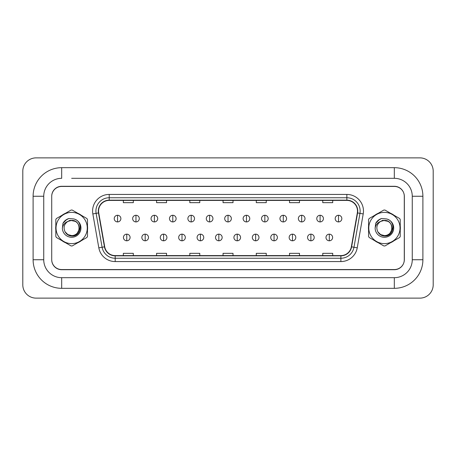 <?xml version="1.0" encoding="UTF-8"?>
<svg xmlns="http://www.w3.org/2000/svg" width="456" height="456" viewBox="0 0 456 456"><rect width="100%" height="100%" fill="white"/><g stroke="black" fill="none" stroke-linecap="round" stroke-linejoin="round"><path stroke-width="0.68" d="M55.706 228A15.954 15.954 0 0 0 55.826 229.989A15.954 15.954 0 0 1 55.826 226.011A15.954 15.954 0 0 0 55.706 228M62.022 240.711A15.954 15.954 0 0 0 65.464 242.706A15.954 15.954 0 0 1 62.022 240.711M77.851 242.706A15.954 15.954 0 0 0 81.293 240.711A15.954 15.954 0 0 1 77.851 242.706M87.484 229.989A15.954 15.954 0 0 0 87.484 226.011A15.954 15.954 0 0 1 87.484 229.989M368.454 228A15.954 15.954 0 0 0 368.579 229.989A15.954 15.954 0 0 1 368.579 226.011A15.954 15.954 0 0 0 368.454 228M374.769 240.711A15.954 15.954 0 0 0 378.218 242.706A15.954 15.954 0 0 1 374.769 240.711M390.598 242.706A15.954 15.954 0 0 0 394.047 240.711A15.954 15.954 0 0 1 390.598 242.706M400.237 229.989A15.954 15.954 0 0 0 400.237 226.011A15.954 15.954 0 0 1 400.237 229.989M98.576 211.048A10.636 10.636 0 0 1 109.212 200.412L346.851 200.412A10.636 10.636 0 0 1 357.327 212.895L351.348 246.799A10.636 10.636 0 0 1 340.877 255.588L115.191 255.588A10.636 10.636 0 0 1 104.72 246.799L98.741 212.895A10.636 10.636 0 0 1 98.576 211.048M98.314 211.048A10.904 10.904 0 0 0 98.479 212.941L104.458 246.844A10.904 10.904 0 0 0 115.191 255.85L340.877 255.85A10.904 10.904 0 0 0 351.61 246.844L357.589 212.941A10.904 10.904 0 0 0 346.851 200.15L109.212 200.15A10.904 10.904 0 0 0 98.314 211.048M92.847 213.938A16.615 16.615 0 0 1 109.212 194.433L346.851 194.433A16.615 16.615 0 0 1 363.215 213.938L357.242 247.836A16.615 16.615 0 0 1 340.877 261.567L115.191 261.567A16.615 16.615 0 0 1 98.827 247.836L92.847 213.938L96.119 213.357A13.292 13.292 0 0 1 109.212 197.756L346.851 197.756A13.292 13.292 0 0 1 359.944 213.357L353.97 247.26A13.292 13.292 0 0 1 340.877 258.244L115.191 258.244A13.292 13.292 0 0 1 102.098 247.26L96.119 213.357A13.292 13.292 0 0 1 95.92 211.048M81.293 215.289A15.954 15.954 0 0 0 77.851 213.294A15.954 15.954 0 0 1 81.293 215.289M65.464 213.294A15.954 15.954 0 0 0 62.022 215.289A15.954 15.954 0 0 1 65.464 213.294M394.047 215.289A15.954 15.954 0 0 0 390.598 213.294A15.954 15.954 0 0 1 394.047 215.289M378.218 213.294A15.954 15.954 0 0 0 374.769 215.289A15.954 15.954 0 0 1 378.218 213.294M404.352 196.428A9.969 9.969 0 0 0 394.383 186.453L61.685 186.453A9.969 9.969 0 0 0 51.716 196.428L51.716 259.572A9.969 9.969 0 0 0 61.685 269.547L394.383 269.547A9.969 9.969 0 0 0 404.352 259.572L404.352 196.428M351.61 246.844L353.97 247.26L359.944 213.357L363.215 213.938M223.047 200.412L223.047 202.663L233.016 202.663L233.016 200.412M189.81 200.412L189.81 202.663L199.785 202.663L199.785 200.412M156.573 200.412L156.573 202.663L166.548 202.663L166.548 200.412M123.337 200.412L123.337 202.663L133.312 202.663L133.312 200.412M256.283 200.412L256.283 202.663L266.253 202.663L266.253 200.412M289.52 200.412L289.52 202.663L299.489 202.663L299.489 200.412M322.757 200.412L322.757 202.663L332.726 202.663L332.726 200.412M233.016 255.588L233.016 253.336L223.047 253.336L223.047 255.588M199.785 255.588L199.785 253.336L189.81 253.336L189.81 255.588M166.548 255.588L166.548 253.336L156.573 253.336L156.573 255.588M133.312 255.588L133.312 253.336L123.337 253.336L123.337 255.588M266.253 255.588L266.253 253.336L256.283 253.336L256.283 255.588M299.489 255.588L299.489 253.336L289.52 253.336L289.52 255.588M332.726 255.588L332.726 253.336L322.757 253.336L322.757 255.588M71.655 178.313L394.315 178.313L71.655 178.313M422.894 196.257L412.264 196.257L412.264 259.743L412.264 196.257A17.949 17.949 0 0 0 394.315 178.313L394.315 167.677L61.685 167.677A28.585 28.585 0 0 0 33.106 196.257L33.106 259.743A28.585 28.585 0 0 0 61.685 288.323L394.315 288.323A28.585 28.585 0 0 0 422.894 259.743L422.894 196.257A28.585 28.585 0 0 0 394.315 167.677M394.315 288.323L394.315 277.687L61.685 277.687L394.315 277.687A17.949 17.949 0 0 0 412.264 259.743L422.894 259.743M394.315 186.287L61.685 186.287A9.969 9.969 0 0 0 51.716 196.257L51.716 259.743A9.969 9.969 0 0 0 61.685 269.713L394.315 269.713A9.969 9.969 0 0 0 404.284 259.743L404.284 196.257A9.969 9.969 0 0 0 394.315 186.287M61.685 167.677L61.685 178.313A17.949 17.949 0 0 0 43.736 196.257L43.736 259.743A17.949 17.949 0 0 0 61.685 277.687L61.685 288.323M433.2 171.165A13.292 13.292 0 0 0 419.908 157.873L36.092 157.873A13.292 13.292 0 0 0 22.8 171.165L22.8 284.835A13.292 13.292 0 0 0 36.092 298.127L419.908 298.127A13.292 13.292 0 0 0 433.2 284.835L433.2 171.165M117.557 215.272A3.323 3.323 0 0 0 114.234 218.595A3.323 3.323 0 0 0 117.557 221.918A3.323 3.323 0 0 0 120.88 218.595A3.323 3.323 0 0 0 117.557 215.272L117.557 221.918A3.323 3.323 0 0 0 120.88 218.595A3.323 3.323 0 0 0 117.557 215.272M126.762 234.15A3.323 3.323 0 0 0 123.439 237.473A3.323 3.323 0 0 0 126.762 240.796A3.323 3.323 0 0 0 130.085 237.473A3.323 3.323 0 0 0 126.762 234.15L126.762 240.796A3.323 3.323 0 0 0 130.085 237.473A3.323 3.323 0 0 0 126.762 234.15M135.968 215.272A3.323 3.323 0 0 0 132.645 218.595A3.323 3.323 0 0 0 135.968 221.918A3.323 3.323 0 0 0 139.291 218.595A3.323 3.323 0 0 0 135.968 215.272L135.968 221.918A3.323 3.323 0 0 0 139.291 218.595A3.323 3.323 0 0 0 135.968 215.272M154.385 215.272A3.323 3.323 0 0 0 151.056 218.595A3.323 3.323 0 0 0 154.385 221.918A3.323 3.323 0 0 0 157.708 218.595A3.323 3.323 0 0 0 154.385 215.272L154.385 221.918A3.323 3.323 0 0 0 157.708 218.595A3.323 3.323 0 0 0 154.385 215.272M172.795 215.272A3.323 3.323 0 0 0 169.472 218.595A3.323 3.323 0 0 0 172.795 221.918A3.323 3.323 0 0 0 176.119 218.595A3.323 3.323 0 0 0 172.795 215.272L172.795 221.918A3.323 3.323 0 0 0 176.119 218.595A3.323 3.323 0 0 0 172.795 215.272M191.206 215.272A3.323 3.323 0 0 0 187.883 218.595A3.323 3.323 0 0 0 191.206 221.918A3.323 3.323 0 0 0 194.53 218.595A3.323 3.323 0 0 0 191.206 215.272L191.206 221.918A3.323 3.323 0 0 0 194.53 218.595A3.323 3.323 0 0 0 191.206 215.272M145.173 234.15A3.323 3.323 0 0 0 141.85 237.473A3.323 3.323 0 0 0 145.173 240.796A3.323 3.323 0 0 0 148.496 237.473A3.323 3.323 0 0 0 145.173 234.15L145.173 240.796A3.323 3.323 0 0 0 148.496 237.473A3.323 3.323 0 0 0 145.173 234.15M163.59 234.15A3.323 3.323 0 0 0 160.267 237.473A3.323 3.323 0 0 0 163.59 240.796A3.323 3.323 0 0 0 166.913 237.473A3.323 3.323 0 0 0 163.59 234.15L163.59 240.796A3.323 3.323 0 0 0 166.913 237.473A3.323 3.323 0 0 0 163.59 234.15M182.001 234.15A3.323 3.323 0 0 0 178.678 237.473A3.323 3.323 0 0 0 182.001 240.796A3.323 3.323 0 0 0 185.324 237.473A3.323 3.323 0 0 0 182.001 234.15L182.001 240.796A3.323 3.323 0 0 0 185.324 237.473A3.323 3.323 0 0 0 182.001 234.15M80.376 227.373L77.417 232.828M75.354 221.365L69.967 220.276L65.168 222.984M79.253 227.726A7.598 7.598 0 0 0 67.853 221.422C64.131 224.073 63.184 227.493 65.008 231.676L65.111 231.859A7.598 7.598 0 0 0 71.655 235.598C81.459 236.071 81.459 219.929 71.655 220.402L67.853 221.422L71.655 220.402C81.459 219.929 81.459 236.071 71.655 235.598A7.598 7.598 0 0 0 79.253 228C78.802 223.383 76.272 220.852 71.655 220.402C81.459 219.929 81.459 236.071 71.655 235.598C81.459 236.071 81.459 219.929 71.655 220.402C81.459 219.929 81.459 236.071 71.655 235.598C81.459 236.071 81.459 219.929 71.655 220.402C81.459 219.929 81.459 236.071 71.655 235.598L67.858 234.578L65.111 231.859L67.858 234.578L71.655 235.598L67.858 234.578L65.111 231.859L67.858 234.578L71.655 235.598L67.858 234.578L65.111 231.859L67.858 234.578L71.655 235.598L67.858 234.578L65.111 231.859C66.565 234.424 68.748 235.815 71.655 236.043C81.818 236.892 83.402 220.698 73.604 218.92L68.896 218.51C66.268 219.319 64.29 220.921 62.956 223.315L62.375 228.2A9.285 9.285 0 0 0 71.655 237.285A9.285 9.285 0 0 0 73.604 218.92M71.655 243.624A15.624 15.624 0 0 0 87.278 228A15.624 15.624 0 0 0 71.655 212.376A15.624 15.624 0 0 0 56.037 228A15.624 15.624 0 0 0 71.655 243.624M71.655 245.949A17.949 17.949 0 0 0 72.247 245.938L86.896 237.479A17.949 17.949 0 0 0 87.484 236.459L87.484 219.541A17.949 17.949 0 0 0 86.896 218.521L72.247 210.062A17.949 17.949 0 0 0 71.068 210.062L56.419 218.521A17.949 17.949 0 0 0 55.826 219.541L55.826 236.459A17.949 17.949 0 0 0 56.419 237.479L71.068 245.938A17.949 17.949 0 0 0 71.655 245.949M62.375 228.2C62.911 224.928 64.741 222.67 67.853 221.422M68.839 218.527L66.718 219.444L62.968 223.297L66.718 219.444L68.839 218.527L66.718 219.444L62.956 223.315L66.718 219.444L68.839 218.527L66.718 219.444L62.968 223.297L66.718 219.444L68.839 218.527L66.718 219.444L62.956 223.315L66.718 219.444L68.896 218.51L65.482 220.288M393.129 227.373L390.165 232.828M388.107 221.365L382.715 220.276L377.921 222.984M392 227.726A7.598 7.598 0 0 0 380.606 221.422C376.884 224.073 375.938 227.493 377.762 231.676L377.864 231.859A7.598 7.598 0 0 0 384.408 235.598C394.212 236.071 394.212 219.929 384.408 220.402L380.606 221.422L384.408 220.402C394.212 219.929 394.212 236.071 384.408 235.598A7.598 7.598 0 0 0 392.006 228C391.556 223.383 389.025 220.852 384.408 220.402C394.212 219.929 394.212 236.071 384.408 235.598C394.212 236.071 394.212 219.929 384.408 220.402C394.212 219.929 394.212 236.071 384.408 235.598C394.212 236.071 394.212 219.929 384.408 220.402C394.212 219.929 394.212 236.071 384.408 235.598L380.612 234.578L377.864 231.859L380.612 234.578L384.408 235.598L380.612 234.578L377.864 231.859L380.612 234.578L384.408 235.598L380.612 234.578L377.864 231.859L380.612 234.578L384.408 235.598L380.612 234.578L377.864 231.859C379.318 234.424 381.501 235.815 384.408 236.043C394.571 236.892 396.156 220.698 386.357 218.92L381.649 218.51C379.022 219.319 377.044 220.921 375.71 223.315L375.123 228.2A9.285 9.285 0 0 0 384.408 237.285A9.285 9.285 0 0 0 386.357 218.92M384.408 243.624A15.624 15.624 0 0 0 400.032 228A15.624 15.624 0 0 0 384.408 212.376A15.624 15.624 0 0 0 368.79 228A15.624 15.624 0 0 0 384.408 243.624M384.408 245.949A17.949 17.949 0 0 0 384.995 245.938L399.65 237.479A17.949 17.949 0 0 0 400.237 236.459L400.237 219.541A17.949 17.949 0 0 0 399.65 218.521L384.995 210.062A17.949 17.949 0 0 0 383.821 210.062L369.166 218.521A17.949 17.949 0 0 0 368.579 219.541L368.579 236.459A17.949 17.949 0 0 0 369.166 237.479L383.821 245.938A17.949 17.949 0 0 0 384.408 245.949M375.123 228.2C375.664 224.928 377.488 222.67 380.606 221.422M375.721 223.297L379.466 219.444L381.592 218.527L379.466 219.444L375.721 223.297L379.466 219.444L381.592 218.527L379.466 219.444L375.721 223.297L379.466 219.444L381.592 218.527L379.466 219.444L375.71 223.315L379.466 219.444L381.649 218.51L378.229 220.288M381.592 218.527L379.466 219.444L375.71 223.315M209.623 215.272A3.323 3.323 0 0 0 206.294 218.595A3.323 3.323 0 0 0 209.623 221.918A3.323 3.323 0 0 0 212.946 218.595A3.323 3.323 0 0 0 209.623 215.272L209.623 221.918A3.323 3.323 0 0 0 212.946 218.595A3.323 3.323 0 0 0 209.623 215.272M228.034 215.272A3.323 3.323 0 0 0 224.711 218.595A3.323 3.323 0 0 0 228.034 221.918A3.323 3.323 0 0 0 231.357 218.595A3.323 3.323 0 0 0 228.034 215.272L228.034 221.918A3.323 3.323 0 0 0 231.357 218.595A3.323 3.323 0 0 0 228.034 215.272M246.445 215.272A3.323 3.323 0 0 0 243.122 218.595A3.323 3.323 0 0 0 246.445 221.918A3.323 3.323 0 0 0 249.768 218.595A3.323 3.323 0 0 0 246.445 215.272L246.445 221.918A3.323 3.323 0 0 0 249.768 218.595A3.323 3.323 0 0 0 246.445 215.272M200.412 234.15A3.323 3.323 0 0 0 197.089 237.473A3.323 3.323 0 0 0 200.412 240.796A3.323 3.323 0 0 0 203.735 237.473A3.323 3.323 0 0 0 200.412 234.15L200.412 240.796A3.323 3.323 0 0 0 203.735 237.473A3.323 3.323 0 0 0 200.412 234.15M218.829 234.15A3.323 3.323 0 0 0 215.506 237.473A3.323 3.323 0 0 0 218.829 240.796A3.323 3.323 0 0 0 222.152 237.473A3.323 3.323 0 0 0 218.829 234.15L218.829 240.796A3.323 3.323 0 0 0 222.152 237.473A3.323 3.323 0 0 0 218.829 234.15M237.24 234.15A3.323 3.323 0 0 0 233.917 237.473A3.323 3.323 0 0 0 237.24 240.796A3.323 3.323 0 0 0 240.563 237.473A3.323 3.323 0 0 0 237.24 234.15L237.24 240.796A3.323 3.323 0 0 0 240.563 237.473A3.323 3.323 0 0 0 237.24 234.15M264.856 215.272A3.323 3.323 0 0 0 261.533 218.595A3.323 3.323 0 0 0 264.856 221.918A3.323 3.323 0 0 0 268.185 218.595A3.323 3.323 0 0 0 264.856 215.272L264.856 221.918A3.323 3.323 0 0 0 268.185 218.595A3.323 3.323 0 0 0 264.856 215.272M283.273 215.272A3.323 3.323 0 0 0 279.95 218.595A3.323 3.323 0 0 0 283.273 221.918A3.323 3.323 0 0 0 286.596 218.595A3.323 3.323 0 0 0 283.273 215.272L283.273 221.918A3.323 3.323 0 0 0 286.596 218.595A3.323 3.323 0 0 0 283.273 215.272M301.684 215.272A3.323 3.323 0 0 0 298.361 218.595A3.323 3.323 0 0 0 301.684 221.918A3.323 3.323 0 0 0 305.007 218.595A3.323 3.323 0 0 0 301.684 215.272L301.684 221.918A3.323 3.323 0 0 0 305.007 218.595A3.323 3.323 0 0 0 301.684 215.272M320.095 215.272A3.323 3.323 0 0 0 316.772 218.595A3.323 3.323 0 0 0 320.095 221.918A3.323 3.323 0 0 0 323.424 218.595A3.323 3.323 0 0 0 320.095 215.272L320.095 221.918A3.323 3.323 0 0 0 323.424 218.595A3.323 3.323 0 0 0 320.095 215.272M338.512 215.272A3.323 3.323 0 0 0 335.188 218.595A3.323 3.323 0 0 0 338.512 221.918A3.323 3.323 0 0 0 341.835 218.595A3.323 3.323 0 0 0 338.512 215.272L338.512 221.918A3.323 3.323 0 0 0 341.835 218.595A3.323 3.323 0 0 0 338.512 215.272M255.651 234.15A3.323 3.323 0 0 0 252.328 237.473A3.323 3.323 0 0 0 255.651 240.796A3.323 3.323 0 0 0 258.974 237.473A3.323 3.323 0 0 0 255.651 234.15L255.651 240.796A3.323 3.323 0 0 0 258.974 237.473A3.323 3.323 0 0 0 255.651 234.15M274.067 234.15A3.323 3.323 0 0 0 270.744 237.473A3.323 3.323 0 0 0 274.067 240.796A3.323 3.323 0 0 0 277.39 237.473A3.323 3.323 0 0 0 274.067 234.15L274.067 240.796A3.323 3.323 0 0 0 277.39 237.473A3.323 3.323 0 0 0 274.067 234.15M292.478 234.15A3.323 3.323 0 0 0 289.155 237.473A3.323 3.323 0 0 0 292.478 240.796A3.323 3.323 0 0 0 295.801 237.473A3.323 3.323 0 0 0 292.478 234.15L292.478 240.796A3.323 3.323 0 0 0 295.801 237.473A3.323 3.323 0 0 0 292.478 234.15M310.889 234.15A3.323 3.323 0 0 0 307.566 237.473A3.323 3.323 0 0 0 310.889 240.796A3.323 3.323 0 0 0 314.212 237.473A3.323 3.323 0 0 0 310.889 234.15L310.889 240.796A3.323 3.323 0 0 0 314.212 237.473A3.323 3.323 0 0 0 310.889 234.15M329.306 234.15A3.323 3.323 0 0 0 325.983 237.473A3.323 3.323 0 0 0 329.306 240.796A3.323 3.323 0 0 0 332.629 237.473A3.323 3.323 0 0 0 329.306 234.15L329.306 240.796A3.323 3.323 0 0 0 332.629 237.473A3.323 3.323 0 0 0 329.306 234.15M346.851 194.433L346.851 200.15M96.119 213.357L98.479 212.941M115.191 261.567L115.191 255.85M340.877 255.85L340.877 261.567M98.827 247.836L104.458 246.844M357.589 212.941L359.944 213.357M109.212 194.433L109.212 200.15M353.97 247.26L357.242 247.836M33.106 259.743L43.736 259.743L43.736 196.257L33.106 196.257"/></g></svg>
